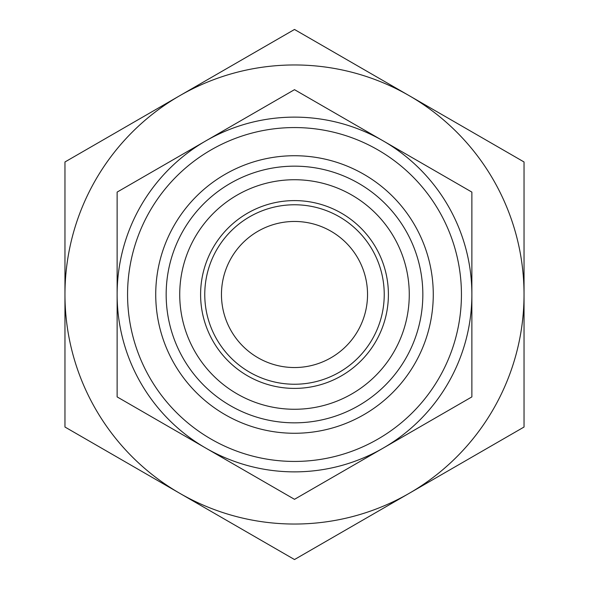 <?xml version="1.0" encoding="UTF-8"?>
<svg xmlns="http://www.w3.org/2000/svg" width="589" height="589" viewBox="0 0 589 589"><rect width="100%" height="100%" fill="white"/><g stroke="black" fill="none" stroke-linecap="round" stroke-linejoin="round"><path stroke-width="0.88" d="M166.164 294.5A128.336 128.336 0 0 1 294.5 166.164A128.336 128.336 0 0 1 422.836 294.5A128.336 128.336 0 0 1 294.5 422.836A128.336 128.336 0 0 1 166.164 294.5M433.268 294.5A138.768 138.768 0 0 0 225.116 174.322A138.768 138.768 0 0 0 225.116 414.678A138.768 138.768 0 0 0 433.268 294.5M461.437 294.5A166.937 166.937 0 0 1 211.031 439.07A166.937 166.937 0 0 1 211.031 149.93A166.937 166.937 0 0 1 461.437 294.5M471.87 294.5A177.37 177.37 0 0 0 294.5 117.13A177.37 177.37 0 0 0 117.13 294.5A177.37 177.37 0 0 0 294.5 471.87A177.37 177.37 0 0 0 471.87 294.5L471.87 396.905L294.5 499.31L117.13 396.905L117.13 192.095L294.5 89.69L471.87 192.095L471.87 294.5M367.536 294.5A73.036 73.036 0 0 1 257.982 357.751A73.036 73.036 0 0 1 257.982 231.249A73.036 73.036 0 0 1 367.536 294.5M64.959 294.5A229.541 229.541 0 0 0 409.267 493.287A229.541 229.541 0 0 0 409.267 95.712A229.541 229.541 0 0 0 64.959 294.5L64.959 161.975L294.5 29.45L524.041 161.975L524.041 427.025L294.5 559.55L64.959 427.025L64.959 294.5M409.267 294.5A114.767 114.767 0 0 1 237.117 393.894A114.767 114.767 0 0 1 237.117 195.106A114.767 114.767 0 0 1 409.267 294.5M294.5 200.599A93.901 93.901 0 0 0 200.599 294.5A93.901 93.901 0 0 0 294.5 388.401A93.901 93.901 0 0 0 388.401 294.5A93.901 93.901 0 0 0 294.5 200.599M294.5 204.773A89.727 89.727 0 0 1 372.211 339.367A89.727 89.727 0 0 1 216.789 339.367A89.727 89.727 0 0 1 294.5 204.773"/></g></svg>
